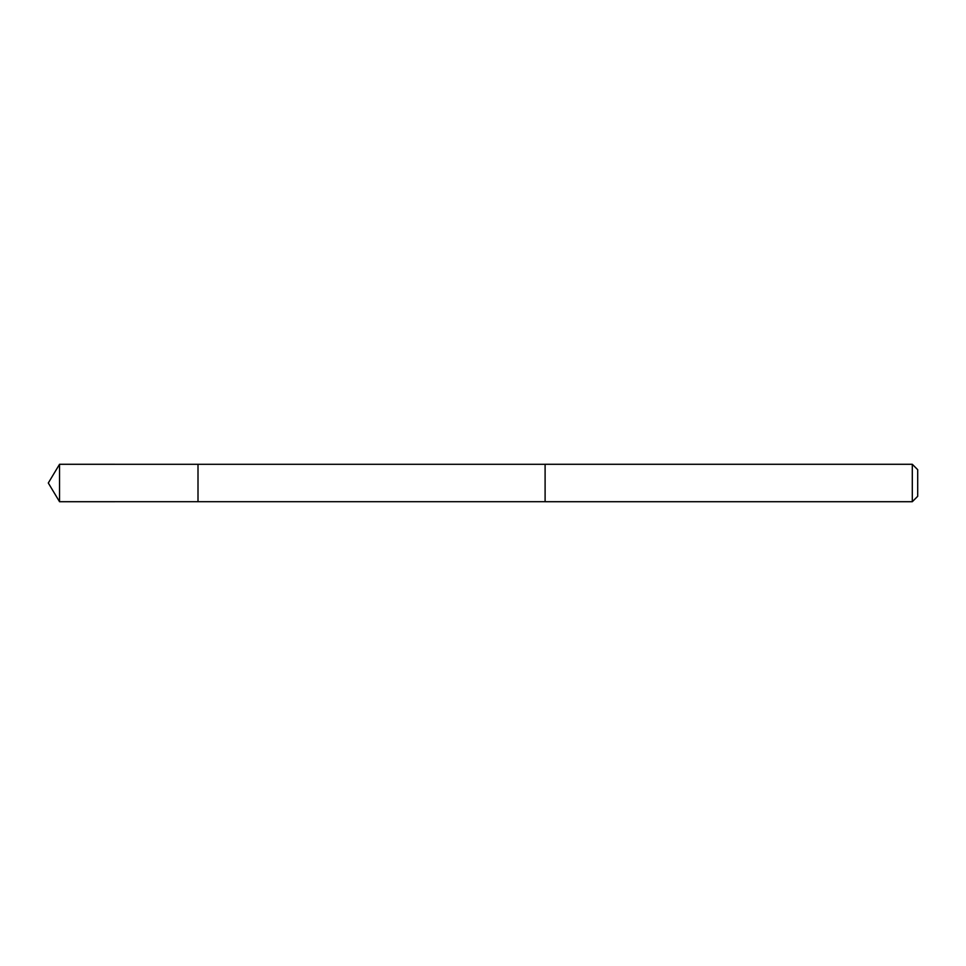 <?xml version="1.0" encoding="UTF-8"?>
<svg xmlns="http://www.w3.org/2000/svg" width="966" height="966" viewBox="0 0 966 966"><rect width="100%" height="100%" fill="white"/><g stroke="black" fill="none" stroke-linecap="round" stroke-linejoin="round"><path stroke-width="1.45" d="M198.006 476.612L198.006 464.296L59.542 464.284L59.542 501.716L198.006 501.704L198.006 464.296L545.102 464.296L545.102 501.704L198.006 501.704L198.006 476.612M545.102 464.284L545.102 501.716L912.302 501.716L912.302 464.284L545.102 464.284M912.302 464.284L917.7 469.693L917.7 496.307L912.302 501.716M198.006 501.704L59.542 501.716L48.3 483L59.542 501.716M48.3 483L59.542 464.284"/></g></svg>
